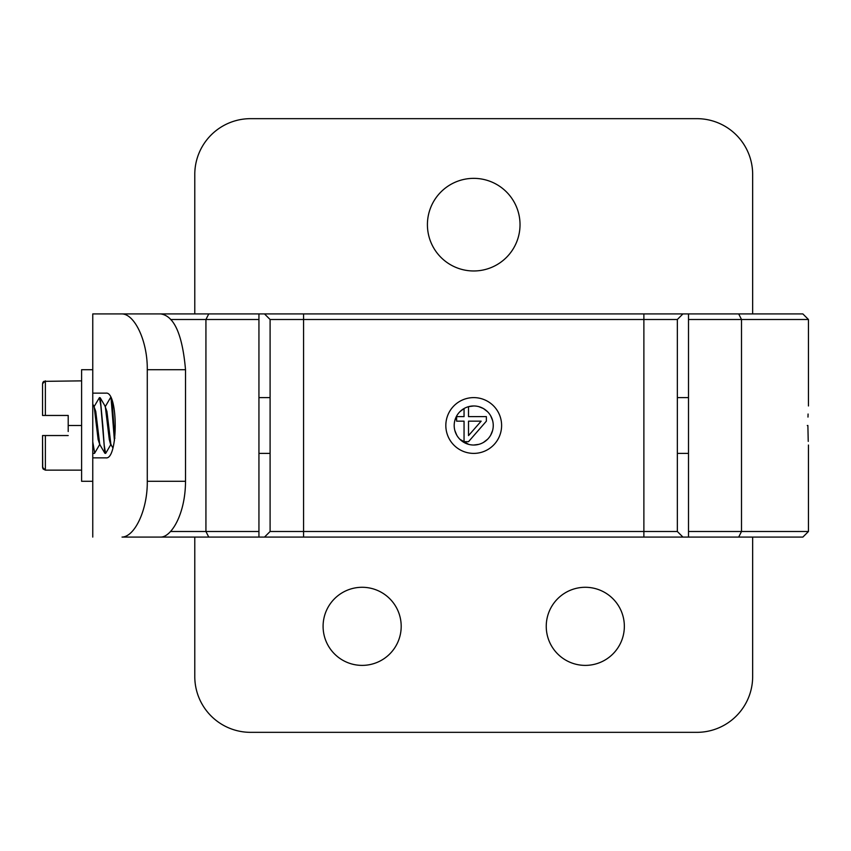 <?xml version="1.0" encoding="UTF-8"?>
<svg xmlns="http://www.w3.org/2000/svg" width="851" height="851" viewBox="0 0 851 851"><rect width="100%" height="100%" fill="white"/><g stroke="black" fill="none" stroke-linecap="round" stroke-linejoin="round"><path stroke-width="1.28" d="M738.7 313.923L741.508 319.497L808.45 319.497L802.876 313.923L682.928 313.923L677.343 319.497L677.343 397.608L688.502 397.608M92.759 457.859L105.96 457.859C118.289 459.955 118.3 391.056 105.96 393.141L92.759 393.141L92.759 313.923L682.928 313.923M688.502 313.923L688.502 537.077L682.928 537.077L677.343 531.503L643.877 531.503L643.877 319.497L677.343 319.497M677.343 397.608L677.343 531.503M264.512 313.923L270.097 319.497L270.097 531.503L264.512 537.077L258.938 537.077L258.938 531.503L170.562 531.503M688.502 319.497L741.508 319.497L741.508 531.503L808.45 531.503L808.45 445.03M208.74 313.923L205.931 319.497L205.931 531.503L208.74 537.077L122.033 537.077C134.809 536.843 147.68 509.568 147.276 481.283L185.518 481.283C185.412 514.291 171.253 537.141 160.754 537.077L122.033 537.077M170.562 319.497L258.938 319.497L258.938 531.503M492.591 420.468L490.644 415.756M487.538 411.703L483.485 408.597M483.283 408.48L478.773 406.64M473.72 405.97L468.656 406.64M463.944 408.597L459.902 411.703M456.796 415.756L454.849 420.479M454.849 430.532L456.796 435.244M459.902 439.297L468.656 444.36M473.709 445.03L478.783 444.36M483.496 442.403L487.538 439.297M490.644 435.244L492.591 430.521M807.876 425.5C808.503 450.679 808.503 450.679 807.876 425.5C808.503 400.321 808.503 400.321 807.876 425.5L808.205 440.318M808.078 414.022L807.982 417.075M808.227 440.627L808.259 441.382M808.45 531.503L802.876 537.077L738.7 537.077L741.508 531.503L688.502 531.503M208.74 537.077L258.938 537.077M258.938 313.923L258.938 319.497M688.502 537.077L738.7 537.077M682.928 537.077L264.512 537.077M270.097 319.497L643.877 319.497L643.877 313.923M303.562 537.077L303.562 531.503L270.097 531.503M303.562 313.923L303.562 531.503L643.877 531.503L643.877 537.077M454.189 425.5A19.53 19.53 0 0 0 473.72 445.03A19.53 19.53 0 0 0 493.25 425.5A19.53 19.53 0 0 0 473.72 405.97A19.53 19.53 0 0 0 454.189 425.5M445.828 425.5A27.892 27.892 0 0 0 473.72 453.392A27.892 27.892 0 0 0 501.611 425.5A27.892 27.892 0 0 0 473.72 397.608A27.892 27.892 0 0 0 445.828 425.5M807.291 425.5C808.556 389.513 808.556 389.513 807.291 425.5M752.656 313.923L752.656 174.455A55.783 55.783 0 0 0 696.873 118.661L250.566 118.661A55.783 55.783 0 0 0 194.783 174.455L194.783 313.923M194.783 537.077L194.783 676.545A55.783 55.783 0 0 0 250.566 732.339L696.873 732.339A55.783 55.783 0 0 0 752.656 676.545L752.656 537.077M520.025 224.664A46.305 46.305 0 0 0 473.72 178.359A46.305 46.305 0 0 0 427.415 224.664A46.305 46.305 0 0 0 473.72 270.969A46.305 46.305 0 0 0 520.025 224.664M624.347 626.336A39.05 39.05 0 0 0 585.297 587.286A39.05 39.05 0 0 0 546.246 626.336A39.05 39.05 0 0 0 585.297 665.386A39.05 39.05 0 0 0 624.347 626.336M401.193 626.336A39.05 39.05 0 0 0 362.143 587.286A39.05 39.05 0 0 0 323.093 626.336A39.05 39.05 0 0 0 362.143 665.386A39.05 39.05 0 0 0 401.193 626.336M492.314 419.554L492.761 421.171M464.05 408.533L464.05 416.607L456.615 416.607L456.615 421.171L464.05 421.171L464.05 441.68L468.518 441.68L486.368 421.171L486.368 416.607L468.518 416.607L468.518 406.682M468.518 421.171L481.155 421.171L468.518 435.606L468.518 421.171M92.759 313.923L160.754 313.923C174.189 315.966 182.444 334.56 185.518 369.717L185.518 481.283M122.033 313.923C134.788 314.136 147.68 341.432 147.276 369.717L147.276 481.283M114.821 438.456L112.055 401.012M111.109 398.672L114.438 440.818M102.801 425.5L100.205 397.768L99.45 397.608L100.854 405.821L104.833 453.221L105.588 453.392L104.194 445.169L102.801 425.5M94.153 406.533L99.45 397.608M94.695 453.094L92.759 441.892M110.673 444.679L109.29 439.563L105.311 406.544L110.428 397.768M99.78 444.53L98.131 439.584L94.153 406.544L92.759 404.161M92.759 481.283L81.6 481.283L81.6 369.717L92.759 369.717L92.759 537.077M81.6 380.865L43.805 381.354M81.6 425.5L68.208 425.5L68.208 415.458L48.124 415.458M42.55 383.705L42.55 415.458L42.55 383.705L45.38 380.865L45.38 415.458L42.55 415.458L68.208 415.458L68.208 419.479M81.6 470.135L45.38 470.135L45.38 435.542L68.208 435.542L48.124 435.542M68.208 425.5L68.208 431.521M43.156 469.05L45.38 470.135L42.55 467.295L42.55 435.542L45.38 435.542L42.55 435.542L42.71 468.241M42.71 382.759L43.156 381.95M105.779 453.221L110.896 444.445L106.918 411.427L105.045 406.31M94.621 453.211L99.737 444.435L95.748 411.373L93.876 406.31M147.276 369.717L185.518 369.717M808.45 319.497L808.45 405.97M677.343 453.392L688.502 453.392M270.097 453.392L258.938 453.392M270.097 397.608L258.938 397.608M94.429 453.392L92.759 453.392M110.885 444.456L112.8 447.743M100.205 397.768L105.311 406.533M99.727 444.456L104.843 453.211M110.609 444.679L111.162 444.679M99.461 444.679L100.003 444.679"/></g></svg>
